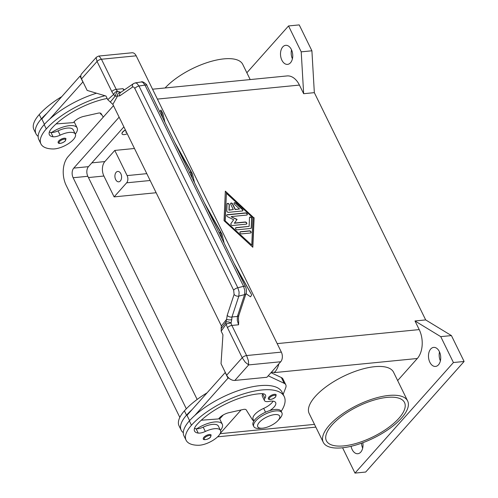 <?xml version="1.0" encoding="UTF-8"?>
<svg xmlns="http://www.w3.org/2000/svg" width="498" height="498" viewBox="0 0 498 498"><rect width="100%" height="100%" fill="white"/><g stroke="black" fill="none" stroke-linecap="round" stroke-linejoin="round"><path stroke-width="0.75" d="M362.837 442.716A9.568 6.088 84.4 0 1 360.77 452.109A9.568 6.088 84.4 0 1 357.832 453.722A9.568 6.088 84.4 0 1 351.065 446.308M430.726 348.998A9.568 6.088 84.4 0 1 433.665 347.392A9.568 6.088 84.4 0 1 440.201 353.841A9.568 6.088 84.4 0 1 438.477 364.822A9.568 6.088 84.4 0 1 435.545 366.435A9.568 6.088 84.4 0 1 429.002 359.986A9.568 6.088 84.4 0 1 430.726 348.998M282.752 46.943A9.568 6.088 84.4 0 1 285.69 45.33A9.568 6.088 84.4 0 1 292.226 51.78A9.568 6.088 84.4 0 1 290.502 62.767A9.568 6.088 84.4 0 1 287.564 64.379A9.568 6.088 84.4 0 1 281.028 57.93A9.568 6.088 84.4 0 1 282.752 46.943M116.14 172.314A5.217 3.318 84.4 0 1 117.74 171.436A5.217 3.318 84.4 0 1 121.307 174.954A5.217 3.318 84.4 0 1 120.367 180.948A5.217 3.318 84.4 0 1 118.767 181.826A5.217 3.318 84.4 0 1 115.2 178.309A5.217 3.318 84.4 0 1 116.14 172.314M250.189 79.568L242.756 64.391A46.974 18.345 153.9 0 0 223.882 58.876A46.974 18.345 153.9 0 0 165.093 87.965M342.145 447.827A46.974 18.345 153.9 0 0 389.461 428.66A46.974 18.345 153.9 0 0 407.644 400.971A46.974 18.345 153.9 0 0 388.776 395.456A46.974 18.345 153.9 0 0 341.46 414.616A46.974 18.345 153.9 0 0 323.277 442.305A46.974 18.345 153.9 0 0 342.145 447.827M323.277 442.305L309.183 413.539A46.974 18.345 -26.1 0 1 327.367 385.85A46.974 18.345 -26.1 0 1 374.683 366.684A46.974 18.345 -26.1 0 1 393.551 372.205L407.644 400.971M332.06 424.937A43.494 16.982 -26.1 0 1 373.064 400.361A43.494 16.982 -26.1 0 1 404.519 402.502A43.494 16.982 -26.1 0 1 398.861 418.345A43.494 16.982 -26.1 0 1 357.857 442.915A43.494 16.982 -26.1 0 1 326.402 440.774A43.494 16.982 -26.1 0 1 332.06 424.937M101.866 114.864A15.656 6.113 -26.1 0 1 100.459 113.556A15.656 6.113 -26.1 0 1 100.285 113.077M127.239 133.732A5.217 2.036 -26.1 0 1 124.189 134.609A5.217 2.036 -26.1 0 1 122.091 133.993A5.217 2.036 -26.1 0 1 125.452 130.09M122.06 133.918A5.217 2.036 -26.1 0 1 122.022 133.85A5.217 2.036 -26.1 0 1 125.384 129.941M126.504 132.238A1.046 0.405 -26.1 0 1 126.262 132.281A1.046 0.405 -26.1 0 1 125.988 131.765A1.046 0.405 -26.1 0 1 126.187 131.584M49.327 132.088A17.399 6.791 153.9 0 0 50.945 132.468A8.696 3.399 153.9 0 0 51.574 132.512A8.696 3.399 153.9 0 0 58.042 130.843A14.791 5.777 -26.1 0 1 68.83 128.011A14.791 5.777 -26.1 0 1 73.231 129.829L75.347 134.143A14.791 5.777 -26.1 0 1 68.805 143.424A14.791 5.777 -26.1 0 1 53.186 148.964A41.153 16.067 -26.1 0 1 40.936 143.922A41.153 16.067 -26.1 0 1 46.295 128.932A55.676 21.738 -26.1 0 1 105.003 95.747M107.157 98.455A48.717 19.024 153.9 0 0 51.636 128.409A17.399 6.791 153.9 0 0 49.37 134.74A17.399 6.791 153.9 0 0 53.062 136.782A8.696 3.399 153.9 0 0 60.152 135.163A14.791 5.777 -26.1 0 1 70.946 132.331A14.791 5.777 -26.1 0 1 75.347 134.143M51.574 132.512A19.136 7.47 -26.1 0 1 69.446 125.664A19.136 7.47 -26.1 0 1 77.14 127.911A19.136 7.47 -26.1 0 1 75.316 134.087M58.16 142.559A4.351 1.699 -26.1 0 1 58.727 140.978A4.351 1.699 -26.1 0 1 62.823 138.519A4.351 1.699 -26.1 0 1 65.973 138.737L65.394 140.834C62.424 143.704 58.042 143.99 58.16 142.559M260.081 428.392A15.656 6.113 -26.1 0 1 259.807 428.417A15.656 6.113 -26.1 0 1 253.787 426.549A15.656 6.113 -26.1 0 1 259.85 417.318A15.656 6.113 -26.1 0 1 275.624 410.931A15.656 6.113 -26.1 0 1 281.912 412.774A15.656 6.113 -26.1 0 1 279.695 418.669L277.909 420.617A12.176 4.756 -26.1 0 1 262.651 428.174A12.176 4.756 -26.1 0 1 262.44 428.193A12.176 4.756 -26.1 0 1 259.414 422.229A12.176 4.756 -26.1 0 1 274.74 414.597A12.176 4.756 -26.1 0 1 277.909 420.617M253.787 426.549L253.084 425.111A15.656 6.113 -26.1 0 1 259.147 415.88A15.656 6.113 -26.1 0 1 274.915 409.493A15.656 6.113 -26.1 0 1 281.208 411.336L281.912 412.774M269.679 410.626A12.176 4.756 153.9 0 0 275.662 402.589A12.176 4.756 153.9 0 0 269.125 401.413A8.696 3.399 -26.1 0 1 264.463 400.566A8.696 3.399 -26.1 0 1 264.892 398.3A12.176 4.756 153.9 0 0 265.502 395.138A12.176 4.756 153.9 0 0 261.357 393.65A48.717 19.024 153.9 0 0 196.797 424.713A17.399 6.791 153.9 0 0 194.531 431.05A17.399 6.791 153.9 0 0 198.216 433.086A8.696 3.399 153.9 0 0 205.313 431.467A14.791 5.777 -26.1 0 1 216.101 428.635A14.791 5.777 -26.1 0 1 220.502 430.446A14.791 5.777 -26.1 0 1 213.959 439.728A14.791 5.777 -26.1 0 1 198.347 445.274A41.153 16.067 -26.1 0 1 186.096 440.226A41.153 16.067 -26.1 0 1 191.45 425.236A55.676 21.738 -26.1 0 1 243.933 393.781A55.676 21.738 -26.1 0 1 284.202 396.526A55.676 21.738 -26.1 0 1 281.202 411.323M220.477 430.39A19.136 7.47 153.9 0 0 222.295 424.215A19.136 7.47 153.9 0 0 214.607 421.968A19.136 7.47 153.9 0 0 196.735 428.815A8.696 3.399 153.9 0 0 203.196 427.153A14.791 5.777 -26.1 0 1 213.991 424.315A14.791 5.777 -26.1 0 1 218.392 426.132L220.502 430.446M253.943 420.928L253.102 419.216A13.048 5.092 -26.1 0 1 263.679 408.385A12.176 4.756 153.9 0 0 273.109 401.17M219.269 418.102A19.136 7.47 -26.1 0 1 219.475 418.463L222.295 424.215M203.881 437.281A4.351 1.699 -26.1 0 1 207.983 434.822A4.351 1.699 -26.1 0 1 211.127 435.04L210.548 437.138C207.952 440.033 202.705 440.157 203.315 438.869A4.351 1.699 -26.1 0 1 203.881 437.281M268.932 397.068A4.351 1.699 -26.1 0 1 273.029 394.609A4.351 1.699 -26.1 0 1 276.178 394.827L275.599 396.925C272.997 399.819 267.75 399.944 268.366 398.655A4.351 1.699 -26.1 0 1 268.932 397.068M233.662 290.234A3.48 1.357 -26.1 0 1 235.392 288.747A3.48 1.357 -26.1 0 1 237.826 287.776L138.986 86.017A3.48 1.357 153.9 0 0 136.552 86.982A3.48 1.357 153.9 0 0 134.815 88.476L233.662 290.234L234.104 294.411L227.219 315.302L226.615 319.311A3.48 1.164 0.6 0 0 231.738 319.635L231.066 323.015A3.48 0.398 168.9 0 0 226.266 324.011A10.439 6.642 -95.6 0 0 227.468 327.647A3.48 1.357 -26.1 0 1 229.472 326.196A3.48 1.357 -26.1 0 1 231.869 325.443A6.96 4.426 84.4 0 1 231.066 323.015A3.48 1.606 19 0 0 225.955 322.206A3.48 1.606 19 0 0 225.868 322.281A3.48 2.166 35.3 0 0 226.266 324.011L221.156 331.158L222.942 334.805L221.037 363.702L226.671 375.212A6.96 4.631 41.7 0 0 230.232 379.121A6.96 4.631 41.7 0 0 234.838 380.435L248.651 364.916L248.378 360.677L246.616 355.547L231.869 325.443L238.592 324.777L238.673 320.967C238.287 319.436 238.355 317.537 238.878 315.265A3.48 2.229 18.2 0 0 238.903 315.184M231.738 319.635L231.956 316.983L238.841 296.092L239.115 292.046L237.826 287.776L243.559 286.319A3.48 1.357 -26.1 0 1 245.271 286.437A3.48 1.357 -26.1 0 1 245.446 286.643A3.48 1.357 -26.1 0 1 245.446 286.649A3.48 1.357 -26.1 0 1 245.464 286.692M146.86 85.419C147.85 85.289 142.422 80.639 141.32 81.958L142.826 82.338L144.98 85.09L243.559 286.319L244.848 290.583L244.574 294.629L237.384 316.448L237.297 320.5L238.592 324.777M123.865 90.231L122.931 88.688L116.208 89.347L101.455 59.243L99.233 56.237L98.641 56.069L96.382 57.214L96.126 57.793L97.06 61.447L111.807 91.551A10.439 6.642 -95.6 0 0 113.756 94.352A3.48 2.44 48.6 0 0 115.113 96.207A3.48 0.448 114.6 0 1 115.163 96.046A3.48 0.448 114.6 0 1 117.503 91.215A6.96 4.426 84.4 0 1 116.208 89.347A3.48 1.357 153.9 0 0 113.812 90.101A3.48 1.357 153.9 0 0 111.807 91.551M96.382 57.214L81.66 73.748A6.96 4.631 41.7 0 0 81.087 74.681A6.96 4.631 41.7 0 0 81.516 78.902L87.15 90.412L105.968 96.033L107.755 99.681L110.319 102.053L115.113 96.207L119.725 95.884L132.53 87.082C133.327 86.658 134.087 87.125 134.815 88.476M81.516 78.902L97.06 61.447A3.48 1.357 153.9 0 1 99.058 59.997A3.48 1.357 153.9 0 1 101.455 59.243L136.191 55.813A6.96 4.426 -95.6 0 0 133.19 52.881A6.96 4.426 -95.6 0 0 132.057 52.769L98.635 56.069M245.446 286.649L146.866 85.426A3.48 1.357 -26.1 0 0 146.866 85.419A3.48 1.357 -26.1 0 0 146.692 85.214A3.48 1.357 -26.1 0 0 144.98 85.09L138.986 86.017L136.832 83.259L135.145 82.923M227.219 315.302A3.48 2.229 18.2 0 0 229.335 316.784A3.48 2.229 18.2 0 0 231.956 316.983L237.384 316.448A3.48 2.229 18.2 0 0 238.853 315.334A3.48 2.229 18.2 0 0 238.878 315.265L246.068 293.447A3.48 2.229 18.2 0 0 246.099 293.347M120.796 92.342L117.503 91.215A3.48 2.123 -45.1 0 0 113.756 94.352L107.755 99.681M227.468 327.647L242.215 357.751L245.271 362.233L248.651 364.916L280.716 361.753A6.96 4.426 -95.6 0 0 282.335 357.327A6.96 4.426 -95.6 0 0 281.351 352.123L246.616 355.547A3.48 1.357 -26.1 0 0 244.219 356.3A3.48 1.357 -26.1 0 0 242.215 357.751L226.671 375.212M133.763 83.459A3.48 2.926 55.5 0 0 133.501 83.608L120.684 92.416A3.48 2.926 55.5 0 0 119.875 93.344A3.48 2.926 55.5 0 0 119.725 95.884M242.314 210.965L228.445 212.335A1.307 0.872 -138.3 0 1 226.783 210.803L227.082 203.987A1.307 0.872 -138.3 0 1 227.237 203.576A1.307 0.872 -138.3 0 1 228.532 203.601A1.307 0.872 -138.3 0 1 229.348 204.896L229.124 210.007L233.319 209.59L230.68 204.199A1.307 0.872 -138.3 0 1 230.705 203.234A1.307 0.872 -138.3 0 1 231.707 203.109A1.307 0.872 -138.3 0 1 232.684 203.999L235.324 209.397L239.526 208.979L234.546 204.379A1.307 0.872 -138.3 0 1 234.172 202.891A1.307 0.872 -138.3 0 1 235.753 203.134L242.389 209.26A1.307 0.872 -138.3 0 1 242.763 210.754A1.307 0.872 -138.3 0 1 242.314 210.965M242.663 210.841A1.307 0.872 41.7 0 0 242.221 209.459L235.579 203.327A1.307 0.872 41.7 0 0 234.097 202.997M239.526 208.979L235.156 209.59L232.51 204.192A1.307 0.872 41.7 0 0 230.63 203.34M233.319 209.59L228.949 210.2L229.173 205.089A1.307 0.872 41.7 0 0 228.445 203.844A1.307 0.872 41.7 0 0 227.163 203.682M241.549 233.886A1.307 0.872 -138.3 0 1 240.198 233.195A1.307 0.872 -138.3 0 1 240.048 231.937A1.307 0.872 -138.3 0 1 240.49 231.732L249.504 230.842A1.307 0.872 -138.3 0 1 250.855 231.533A1.307 0.872 -138.3 0 1 251.011 232.784A1.307 0.872 -138.3 0 1 250.562 232.996L241.549 233.886M250.911 232.871A1.307 0.872 41.7 0 0 250.625 231.651A1.307 0.872 41.7 0 0 249.336 231.035L240.322 231.925A1.307 0.872 41.7 0 0 239.974 232.049M251.764 245.091L252.953 217.831L226.397 193.311L225.034 220.763L251.764 245.091L225.034 220.763M226.397 193.311L225.208 220.57M252.66 247.101L253.936 217.912L225.326 191.493M254.111 217.719L252.822 247.251L224.05 220.682L225.339 191.151L253.936 217.912M250.762 228.451L237.123 229.802A1.307 0.872 -138.3 0 1 235.772 229.111A1.307 0.872 -138.3 0 1 235.622 227.854A1.307 0.872 -138.3 0 1 236.064 227.642L249.125 226.353L249.51 217.607A1.307 0.872 -138.3 0 1 249.666 217.196A1.307 0.872 -138.3 0 1 250.961 217.221A1.307 0.872 -138.3 0 1 251.77 218.516L251.366 227.829A1.307 0.872 -138.3 0 1 251.21 228.24A1.307 0.872 -138.3 0 1 250.762 228.451M251.11 228.327A1.307 0.872 41.7 0 0 251.191 228.022L251.602 218.709A1.307 0.872 41.7 0 0 250.868 217.464A1.307 0.872 41.7 0 0 249.591 217.302M249.125 226.353L235.896 227.835A1.307 0.872 41.7 0 0 235.548 227.96M236.905 219.593L231.165 216.767L237.079 219.4L234.34 223.241L244.997 222.189A1.307 0.872 41.7 0 1 246.286 222.805A1.307 0.872 41.7 0 1 246.578 224.025M237.079 219.4L234.508 223.048L245.172 221.996A1.307 0.872 -138.3 0 1 246.522 222.681A1.307 0.872 -138.3 0 1 246.678 223.938A1.307 0.872 -138.3 0 1 246.23 224.15L232.473 225.507A1.307 0.872 -138.3 0 1 231.159 224.853A1.307 0.872 -138.3 0 1 230.929 223.614L233.662 219.736L227.561 216.73A1.307 0.872 -138.3 0 1 226.746 214.931A1.307 0.872 -138.3 0 1 227.194 214.719L245.688 212.895A1.307 0.872 -138.3 0 1 247.033 213.586A1.307 0.872 -138.3 0 1 247.189 214.843A1.307 0.872 -138.3 0 1 246.74 215.055L231.34 216.574M247.089 214.931A1.307 0.872 41.7 0 0 246.803 213.704A1.307 0.872 41.7 0 0 245.514 213.088L227.02 214.912A1.307 0.872 41.7 0 0 226.671 215.036M246.859 72.764L288.535 25.952L299.223 24.9L311.904 50.79L314.338 92.653L425.678 319.915L414.99 320.967L419.216 329.601A20.879 13.278 84.4 0 1 417.312 358.498L397.653 380.578M314.338 92.653L303.656 93.705L299.423 85.077L157.393 99.09M120.36 92.286A3.48 2.913 103 0 0 117.372 96.326L112.872 104.399L221.386 325.91L221.118 328.692L225.868 322.281L226.615 319.311L221.386 325.91M221.268 328.518L221.156 331.158M110.319 102.053L112.872 104.399M192.396 178.352L190.74 171.436L177.014 146.966M174.848 142.54L192.44 173.92L194.556 182.772M204.448 202.954L222.021 234.303L224.156 243.186M221.99 238.766L220.334 231.85L206.608 207.373M234.041 263.367L251.615 294.71L236.208 267.787M162.796 117.939L160.91 110.052L162.846 113.507L164.963 122.365M160.91 110.052L159.839 111.907M190.74 171.436L189.744 172.943M220.334 231.85L219.338 233.35M136.191 55.813L281.351 352.123M122.931 88.688L124.357 89.895M251.565 295.183L250.482 296.814L246.006 293.639M234.838 380.435L266.903 377.272L280.716 361.753M40.936 143.922L38.825 139.608A41.153 16.067 -26.1 0 1 44.179 124.618A55.676 21.738 -26.1 0 1 49.713 119.09L82.967 81.865M49.713 119.09A55.676 21.738 -26.1 0 1 96.519 93.207M201.248 420.225L218.535 418.93L219.4 417.959A8.696 3.399 -26.1 0 1 228.881 412.699L243.236 409.474A5.217 2.036 -26.1 0 1 246.199 409.86L252.43 419.795A13.919 5.434 153.9 0 0 253.936 420.916M264.463 400.566L262.346 396.252A8.696 3.399 -26.1 0 1 262.782 393.986A12.176 4.756 153.9 0 0 262.95 393.713M228.887 378.094L227.997 378.181L194.874 415.394A55.676 21.738 -26.1 0 1 246.199 388.21A55.676 21.738 -26.1 0 1 282.086 392.212L284.202 396.526M283.157 394.397L285.721 387.73A17.399 6.791 153.9 0 0 285.784 384.767A17.399 6.791 153.9 0 0 284.171 383.298L268.204 375.803M270.987 372.678L281.351 377.54A17.399 6.791 -26.1 0 1 282.964 379.015L285.784 384.767M189.589 420.642L186.987 415.326L225.308 372.417M225.177 372.429L227.997 378.181M183.314 432.669A41.153 16.067 -26.1 0 1 181.166 430.154A41.153 16.067 -26.1 0 1 186.52 415.17A55.676 21.738 -26.1 0 1 192.054 409.636M189.346 420.144A17.399 6.791 153.9 0 0 189.495 420.742M181.166 430.154L179.05 425.84A41.153 16.067 -26.1 0 1 184.403 410.856A55.676 21.738 -26.1 0 1 206.944 392.91M194.481 428.392A17.399 6.791 153.9 0 0 196.106 428.772A8.696 3.399 153.9 0 0 196.735 428.815M186.096 440.226L183.98 435.912A41.153 16.067 -26.1 0 1 189.34 420.922A55.676 21.738 -26.1 0 1 194.874 415.394M80.819 76.045L80.022 76.126L41.826 119.022L44.434 124.338M82.836 81.877L80.022 76.126M103.279 117.117L101.044 113.556A5.217 2.036 153.9 0 0 98.075 113.171L83.72 116.395A8.696 3.399 153.9 0 0 74.239 121.655L73.374 122.62L56.093 123.921M38.159 136.365A41.153 16.067 -26.1 0 1 36.005 133.85A41.153 16.067 -26.1 0 1 41.359 118.866A55.676 21.738 -26.1 0 1 46.893 113.332M44.185 123.84A17.399 6.791 153.9 0 0 44.341 124.438M77.14 127.911L74.32 122.159A19.136 7.47 153.9 0 0 74.109 121.798M36.005 133.85L33.889 129.536A41.153 16.067 -26.1 0 1 39.249 114.552A55.676 21.738 -26.1 0 1 61.789 96.606M114.783 150.427L127.115 175.595A5.217 3.318 84.4 0 1 126.641 182.822L114.117 196.884L103.901 176.024A10.439 6.642 84.4 0 1 104.854 161.576L114.783 150.427L134.466 148.485M156.148 192.738L114.117 196.884M274.404 372.554A20.879 13.278 84.4 0 1 274.361 372.604L274.79 372.118A20.879 13.278 -95.6 0 0 278.88 363.814M241.113 409.954L220.297 433.328L241.107 409.954M152.55 89.204L287.016 75.939A20.879 13.278 84.4 0 1 299.423 85.077M414.99 320.967L440.736 336.642L453.423 362.532L354.987 473.1L342.587 447.783M288.535 25.952L301.215 51.848L303.656 93.705M291.529 49.844A9.568 6.088 -95.6 0 0 292.413 58.808M439.504 351.899A9.568 6.088 -95.6 0 0 440.388 360.869M361.48 443.208A9.568 6.088 -95.6 0 0 362.681 448.156M425.678 319.915L451.425 335.59L464.111 361.48L365.675 472.048L354.987 473.1M311.904 50.79L301.215 51.848M451.425 335.59L440.736 336.642M464.111 361.48L453.423 362.532M123.878 126.872L88.463 166.656A6.96 4.426 -95.6 0 0 87.829 176.286L197.152 399.446M186.327 408.79L73.131 177.736A6.96 4.426 84.4 0 1 73.766 168.106L119.122 117.161M223.241 414.965L219.705 418.936M179.828 417.392L66.228 185.493A20.879 13.278 84.4 0 1 68.133 156.596L113.482 105.651M58.042 130.843L60.152 135.163M65.151 140.946A3.654 1.426 -26.1 0 1 60.532 143.262A3.654 1.426 -26.1 0 1 59.542 141.5A3.654 1.426 -26.1 0 1 64.161 139.185A3.654 1.426 -26.1 0 1 65.151 140.946M265.552 412.213L263.679 408.385M204.697 437.804A3.654 1.426 -26.1 0 1 209.316 435.489A3.654 1.426 -26.1 0 1 210.312 437.25A3.654 1.426 -26.1 0 1 205.693 439.566A3.654 1.426 -26.1 0 1 204.697 437.804M269.748 397.591A3.654 1.426 -26.1 0 1 274.367 395.275A3.654 1.426 -26.1 0 1 275.357 397.037A3.654 1.426 -26.1 0 1 270.738 399.352A3.654 1.426 -26.1 0 1 269.748 397.591M234.104 294.411A3.48 2.229 18.2 0 0 236.22 295.893A3.48 2.229 18.2 0 0 238.841 296.092L244.574 294.629A3.48 2.229 18.2 0 0 246.043 293.515A3.48 2.229 18.2 0 0 246.068 293.447C246.771 291.61 246.566 289.344 245.446 286.643M141.32 81.958L135.325 82.886L133.508 83.614A3.48 2.926 55.5 0 0 133.495 83.614A3.48 2.926 55.5 0 0 132.68 84.542A3.48 2.926 55.5 0 0 132.53 87.082M419.216 329.601L277.181 343.614M281.351 377.54L284.171 383.298M186.52 415.17L184.403 410.856M264.892 398.3L262.782 393.986M198.216 433.086L196.106 428.772M205.313 431.467L203.196 427.153M191.45 425.236L189.34 420.922M50.945 132.468L53.062 136.782M44.179 124.618L46.295 128.932M39.249 114.552L41.359 118.866M91.837 162.865L104.854 161.576M126.641 182.822L150.153 180.5M127.115 175.595L146.798 173.653M88.451 177.549L103.901 176.024M314.493 424.377L220.116 433.69M417.312 358.498L274.361 372.604M73.766 168.106L88.463 166.656M73.131 177.736L87.829 176.286M271.167 372.473L274.79 372.118M100.459 113.556L100.21 113.058M222.289 327.049L222.575 326.644M262.44 428.193L259.807 428.417M315.844 427.128L217.626 436.821"/></g></svg>
